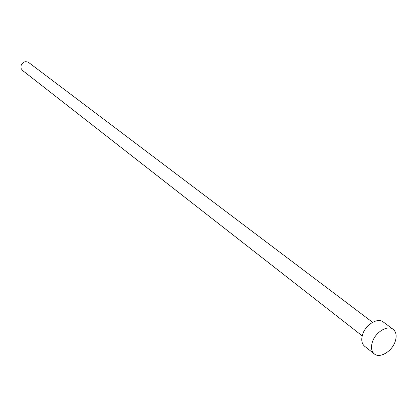 <?xml version="1.0" encoding="UTF-8"?>
<svg xmlns="http://www.w3.org/2000/svg" width="417" height="417" viewBox="0 0 417 417"><rect width="100%" height="100%" fill="white"/><g stroke="black" fill="none" stroke-linecap="round" stroke-linejoin="round"><path stroke-width="0.63" d="M362.206 335.857L22.471 70.41L21.085 68.424L20.965 65.87C22.57 61.956 25.114 60.809 28.596 62.441L372.616 322.31M374.304 353.913L364.594 346.225C361.685 343.65 361.028 339.725 362.618 334.444C365.579 324.634 377.771 317.311 383.244 321.94L393.179 329.347C396.239 331.948 396.916 335.977 395.217 341.434C392.126 351.328 379.788 358.756 374.304 353.913C371.396 351.338 370.755 347.382 372.381 342.049C375.409 332.151 387.701 324.707 393.179 329.347"/></g></svg>
